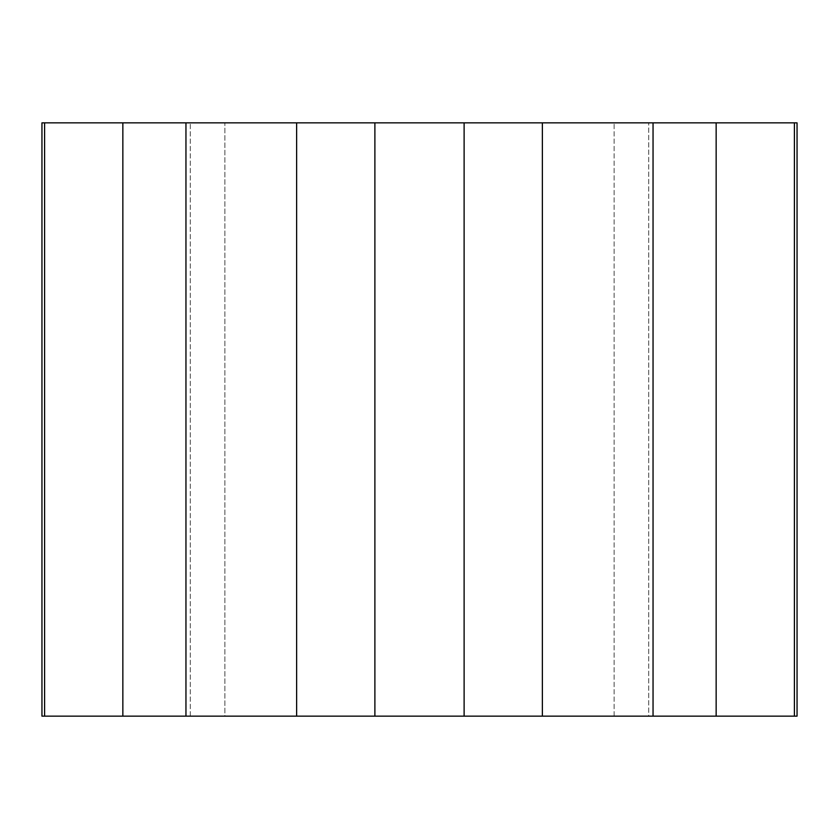 <?xml version="1.0" encoding="UTF-8"?>
<svg xmlns="http://www.w3.org/2000/svg" width="839" height="839" viewBox="0 0 839 839"><rect width="100%" height="100%" fill="white"/><g stroke="black" fill="none" stroke-linecap="round" stroke-linejoin="round"><path stroke-width="0.63" stroke-dasharray="4.2 3.15" d="M224.894 716.149L614.106 716.149L190.275 716.149L224.894 716.149L224.894 122.851L648.725 122.851L190.275 122.851L224.894 122.851L224.894 716.149M648.725 716.149L614.106 716.149L648.725 716.149L648.725 122.851L648.725 716.149M797.05 716.149L653.046 716.149L653.046 122.851L797.05 122.851M653.046 716.149L41.95 716.149M41.95 122.851L653.046 122.851M374.886 716.149L374.886 122.851M296.628 716.149L296.628 122.851M464.114 716.149L464.114 122.851M542.372 716.149L542.372 122.851M716.149 716.149L716.149 122.851M794.407 716.149L794.407 122.851M44.593 716.149L44.593 122.851M122.851 716.149L122.851 122.851L122.851 716.149M614.106 716.149L614.106 122.851L614.106 716.149M190.275 716.149L190.275 122.851L190.275 716.149M185.954 716.149L185.954 122.851"/><path stroke-width="1.26" d="M44.593 716.149L797.05 716.149L797.05 122.851L41.95 122.851L41.95 716.149L44.593 716.149L44.593 122.851M794.407 716.149L794.407 122.851M716.149 716.149L716.149 122.851M653.046 716.149L653.046 122.851M542.372 716.149L542.372 122.851M464.114 716.149L464.114 122.851M374.886 716.149L374.886 122.851M296.628 716.149L296.628 122.851M185.954 716.149L185.954 122.851M122.851 716.149L122.851 122.851L122.851 716.149"/></g></svg>
